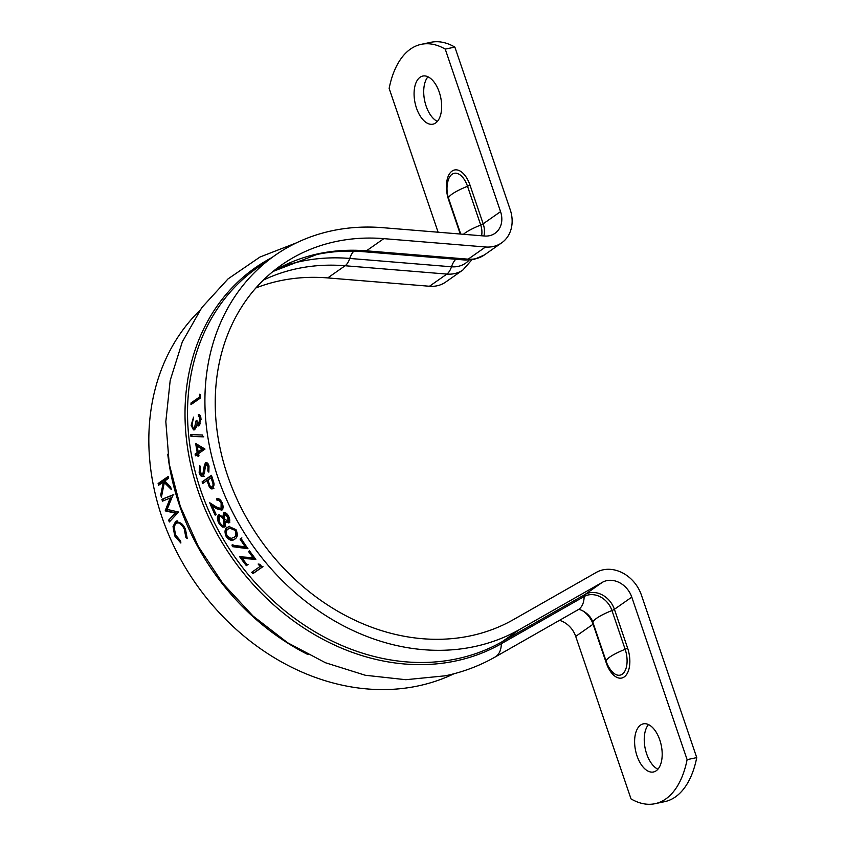<?xml version="1.0" encoding="UTF-8"?>
<svg xmlns="http://www.w3.org/2000/svg" width="846" height="846" viewBox="0 0 846 846"><rect width="100%" height="100%" fill="white"/><g stroke="black" fill="none" stroke-linecap="round" stroke-linejoin="round"><path stroke-width="1.27" d="M659.785 739.943A24.597 13.113 -101.9 0 0 643.33 723.848A24.597 13.113 -101.9 0 0 637.017 755.89A24.597 13.113 -101.9 0 0 653.461 771.986A24.597 13.113 -101.9 0 0 659.785 739.943M648.512 724.588A24.597 13.113 -101.9 0 0 646.651 753.86A24.597 13.113 -101.9 0 0 657.913 769.215M439.254 92.14A24.597 13.113 -101.9 0 0 422.799 76.045A24.597 13.113 -101.9 0 0 416.486 108.087A24.597 13.113 -101.9 0 0 432.93 124.182A24.597 13.113 -101.9 0 0 439.254 92.14M427.981 76.785A24.597 13.113 -101.9 0 0 426.12 106.057A24.597 13.113 -101.9 0 0 437.382 121.412M168.227 476.414A223.704 184.576 55 0 0 168.608 478.265L164.769 480.951L170.606 486.841A223.704 184.576 55 0 0 171.273 489.474L164.314 482.537L161.396 497.332A223.704 184.576 55 0 1 160.751 494.878L163.384 481.924L158.519 485.329A223.704 184.576 55 0 1 158.128 483.478L168.227 476.414M165.287 510.498A223.704 184.576 55 0 0 165.414 510.91L175.196 513.141L168.64 520.163A223.704 184.576 55 0 0 169.316 521.971L178.421 512.232A223.704 184.576 55 0 1 178.326 511.967L167.159 509.419L172.859 495.196A223.704 184.576 55 0 1 172.774 494.942L161.924 499.299A223.704 184.576 55 0 0 162.443 501.149L170.279 498.008L165.287 510.498L166.292 510.307L171.304 497.86L170.279 498.008M187.23 538.564L185.887 537.464L184.269 529.141C181.774 523.96 179.109 522.024 176.264 523.336C173.758 525.789 173.599 529.755 175.778 535.243L180.706 541.091L180.854 543.037L174.752 535.983L173.028 526.55L175.619 521.485L176.751 520.935L185.348 528.528L187.23 538.564M178.146 522.606L176.264 523.336M454.016 673.744A223.704 184.576 -125 0 1 417.945 685.969A223.704 184.576 -125 0 1 183.656 564.62A223.704 184.576 -125 0 1 199.698 310.577M559.492 620.34A21.816 17.999 55 0 1 575.703 636.393L631.031 798.91A97.311 51.86 -101.9 0 0 655.016 803.7A97.311 51.86 -101.9 0 0 687.111 759.645L631.782 597.117A21.816 17.999 55 0 0 606.825 580.642A21.816 17.999 55 0 0 602.384 582.312L519.56 629.509A223.704 184.576 -125 0 1 474.024 646.693A223.704 184.576 -125 0 1 232.565 512.179A223.704 184.576 -125 0 1 274.897 255.45A223.704 184.576 -125 0 1 332.404 230.683A223.704 184.576 -125 0 1 382.762 227.68L484.494 236.013A21.816 17.999 55 0 0 495.005 233.306A21.816 17.999 55 0 0 500.557 211.637L445.229 49.11A97.311 51.86 78.1 0 0 421.245 44.33A97.311 51.86 78.1 0 0 389.149 88.386L438.112 232.216M421.245 44.33L430.878 42.3A97.311 51.86 78.1 0 1 454.862 47.09L510.191 209.607A33.449 27.601 -125 0 1 501.678 242.834A33.449 27.601 -125 0 1 485.551 246.99L383.82 238.646A212.071 174.985 55 0 0 336.084 241.501A212.071 174.985 55 0 0 281.57 264.978A212.071 174.985 55 0 0 241.438 508.351A212.071 174.985 55 0 0 470.344 635.875A212.071 174.985 55 0 0 513.501 619.589L596.335 572.393A33.449 27.601 -125 0 1 603.135 569.823A33.449 27.601 -125 0 1 641.416 595.098L696.744 757.614L687.111 759.645M200.322 398.096A223.704 184.576 -125 0 1 200.439 394.638L199.54 394.215L199.413 397.091L191.027 402.96L190.974 404.631L200.322 398.096M194.432 428.182L195.5 428.277L194.432 428.182C193.121 428.636 192.338 427.484 192.084 424.724L193.554 417.11L191.133 425.358L193.48 429.874L194.675 429.831L196.854 424.914L198.958 425.792L200.957 418.537C200.682 415.629 199.783 414.307 198.26 414.561L199.994 419.225L198.292 424.153L199.889 424.184L198.821 424.079C197.678 424.174 197.044 422.905 196.938 420.282L195.976 420.948L194.432 428.182M197.985 426.014L198.958 425.792M202.638 435.003L190.773 434.654L190.963 436.462L201.665 436.779L202.892 436.811L202.638 435.003L190.773 434.654M197.573 454.26L198.027 456.47L198.99 455.793L198.535 453.593L205.007 449.067L195.68 443.484A223.704 184.576 55 0 0 197.245 452.547L195.088 454.059L195.415 455.772L198.63 454.228A222.487 183.582 55 0 0 198.947 455.825M206.064 464.496L207.312 464.348L209.015 466.326L207.989 466.453L207.83 471L208.856 472.131L209.004 465.977C208.211 463.333 207.069 462.276 205.589 462.815L204.436 464.877L202.733 474.669L200.1 472.057L200.555 466.791L199.677 465.522L199.148 472.734C200.111 475.727 201.464 476.933 203.22 476.372L206.064 464.496L207.989 466.453M209.184 486.556C210.326 488.671 211.563 489.369 212.896 488.628L213.975 483.383L212.653 479.005A223.704 184.576 -125 0 1 211.458 475.315L202.109 481.86L202.649 483.552L206.963 480.528L209.184 486.556L210.178 486.334C211.32 488.438 212.558 489.125 213.89 488.385M215.18 515.151L216.142 514.484A223.704 184.576 -125 0 1 212.293 505.982L216.819 508.816L221.874 510.149C223.376 508.721 223.46 506.236 222.128 502.704C220.415 499.267 218.522 497.998 216.439 498.886L217.136 500.536C218.48 499.859 219.823 500.769 221.134 503.285L221.039 508.573L216.608 507.124L209.681 502.704A223.704 184.576 55 0 0 215.18 515.151M218.606 514.928C216.988 516.578 217.031 519.285 218.744 523.029L222.265 527.047L224.93 527.026L225.565 521.855L228.875 523.008C230.123 521.601 230.038 519.349 228.632 516.261C227.109 513.437 225.427 512.242 223.598 512.676L222.91 516.695L218.606 514.928M226.178 536.544C229.414 540.52 232.248 541.355 234.702 539.061C237.61 537.601 238.054 534.461 236.002 529.659L229.023 526.498L227.743 527.248C224.772 528.623 224.253 531.722 226.178 536.544L227.066 536.057C230.281 540.012 233.105 540.848 235.558 538.553M247.973 548.726A223.704 184.576 -125 0 1 241.036 538.416L240.074 539.082A223.704 184.576 55 0 0 245.255 546.886L231.984 545.057L232.428 546.643L247.973 548.726M242.347 558.445L255.852 559.322A223.704 184.576 -125 0 1 249.475 550.831L248.523 551.507A223.704 184.576 55 0 0 253.102 557.683L239.672 556.753A223.704 184.576 55 0 0 246.345 565.667L247.307 564.991A223.704 184.576 -125 0 1 242.347 558.445L243.151 557.842L255.302 558.614M262.218 567.158A223.704 184.576 -125 0 1 259.828 564.293L258.125 564.039L260.092 566.439L251.706 572.308L252.869 573.704L262.218 567.158M429.472 286.255L446.857 274.083A33.449 27.601 -125 0 0 454.387 273.639A33.449 27.601 -125 0 0 462.984 269.927L445.599 282.109A33.449 27.601 -125 0 1 429.472 286.255L327.74 277.922A212.071 174.985 55 0 0 280.005 280.766A212.071 174.985 55 0 0 255.883 287.968M655.016 803.7L664.649 801.67A97.311 51.86 -101.9 0 0 696.744 757.614M454.862 47.09L445.229 49.11M460.256 234.025L448.666 199.973A23.022 12.267 -101.9 0 1 452.028 171.104A23.022 12.267 -101.9 0 1 469.974 185.052A4.843 0.909 161.2 0 1 467.521 186.279A19.849 10.575 -101.9 0 0 457.126 173.409A19.849 10.575 -101.9 0 0 448.01 180.949L448.01 180.949A30.297 30.297 0 0 0 448.613 198.493A30.297 5.689 -18.8 0 1 467.521 186.279L480.718 225.047A20.632 17.015 -125 0 1 481.586 235.77M296.333 242.897L260.018 257.004L228.06 278.884L201.803 307.606L182.292 341.943L170.183 380.467L165.827 421.678L169.242 464.084L180.23 506.162L198.324 546.431L222.868 583.476L252.965 615.962L287.566 642.717L325.467 662.746L365.345 675.267L405.805 679.708L445.356 675.795C463.09 672.052 479.714 665.781 495.227 656.961L578.051 609.765C577.649 608.168 589.937 612.218 593.035 622.741L606.233 661.498A30.297 30.297 0 0 0 611.256 670.667L611.256 670.667A19.849 10.575 -101.9 0 0 624.443 671.83A19.849 10.575 -101.9 0 0 625.152 649.294A4.843 0.909 161.2 0 0 627.595 648.057L614.408 609.3L631.782 597.117M252.531 571.737A222.487 183.582 55 0 0 253.61 573.017L262.947 566.482M253.61 573.017L252.869 573.704M259.585 564.25A222.487 183.582 55 0 0 260.832 565.773L260.092 566.439M249.337 550.936A222.487 183.582 55 0 0 253.885 557.059L253.102 557.683M240.983 556.848A222.487 183.582 55 0 0 247.117 565.033L246.345 565.667M247.117 565.033L248.079 564.356M232.83 544.528L233.285 546.114L247.444 547.986M233.285 546.114L232.428 546.643M241.893 537.887L240.074 539.082M240.93 538.564A222.487 183.582 55 0 0 246.08 546.315L245.255 546.886M229.456 526.307L228.642 526.804C225.671 528.179 225.152 531.267 227.066 536.057M228.642 526.804L227.743 527.248M229.763 528.126L230.662 527.671L235.96 529.903C237.356 533.572 236.912 535.941 234.617 537.02L231 538.511L227.172 535.92C225.766 532.176 226.252 529.808 228.632 528.824L229.763 528.126L235.082 530.379C236.489 534.059 236.045 536.438 233.75 537.517L234.617 537.02M235.96 529.903L235.082 530.379M224.528 512.295L223.841 516.303L222.91 516.695M219.537 514.558C217.93 516.208 217.972 518.905 219.674 522.627L218.744 523.029M219.674 522.627L223.175 526.614L222.265 527.047M223.175 526.614L225.829 526.593M229.774 522.585L226.485 521.443L225.565 521.855M224.38 514.305L225.311 513.913L228.547 516.441L228.959 520.977L228.05 521.4L224.666 519.01L224.38 514.305L227.627 516.843L228.05 521.4M219.368 516.568L220.298 516.187C221.768 515.711 223.217 516.747 224.645 519.317L224.951 525.028L224.042 525.451C222.572 525.969 221.123 524.943 219.717 522.384L219.368 516.568C220.838 516.092 222.297 517.139 223.725 519.719L224.042 525.451M224.645 519.317L223.725 519.719M228.547 516.441L227.627 516.843M211.172 503.677A222.487 183.582 55 0 0 216.016 514.569M216.819 508.816L217.771 508.478L213.266 505.665L212.293 505.982M217.771 508.478L222.826 509.789M217.475 498.728A222.487 183.582 55 0 0 218.099 500.229L217.136 500.536M218.099 500.229C219.452 499.552 220.785 500.462 222.096 502.958L221.134 503.285M222.096 502.958L221.99 508.224L221.039 508.573M206.963 480.528L207.979 480.338A222.487 183.582 55 0 0 208.412 481.681L210.178 486.334M211.595 475.748L202.109 481.86M203.125 481.681A222.487 183.582 55 0 0 203.526 482.939M213.181 480.909L212.177 481.12C213.266 483.69 213.308 485.636 212.283 486.947C210.866 487.307 209.766 486.048 208.994 483.172L207.926 479.862L212.05 477.482A222.487 183.582 55 0 0 213.181 480.909C214.271 483.468 214.302 485.393 213.277 486.714L212.61 486.873M211.045 477.673L212.177 481.12M209.015 466.326L208.856 470.852L207.83 471M206.625 462.709L205.472 464.761L204.436 464.877M205.472 464.761L205.208 466.453M205.155 466.897L205.092 467.732M203.992 468.874L205.018 468.747L204.478 473.2L203.452 473.348M204.478 473.2L203.749 474.521L202.733 474.669M200.333 466.463L200.174 472.607L199.148 472.734M200.174 472.607C201.137 475.579 202.49 476.784 204.235 476.213M196.843 444.15A222.487 183.582 55 0 0 198.292 452.515L197.245 452.547M198.292 452.515L195.088 454.059M196.135 454.027A222.487 183.582 55 0 0 196.346 455.127M197.181 446.18L203.315 449.004L198.197 451.88A223.704 184.576 -125 0 1 197.181 446.18L202.257 449.036L198.197 451.88M203.315 449.004L202.257 449.036M191.841 434.738A222.487 183.582 55 0 0 192.021 436.494M197.055 421.255L196.959 424.925M196.399 427.029L195.5 428.277M197.033 421.075L195.976 420.948M193.628 418.685L193.237 419.362M192.201 425.432L191.133 425.358M192.201 425.485L194.072 429.884M198.599 425.919L196.854 424.914M199.339 414.762A222.487 183.582 55 0 0 199.413 416.412L198.334 416.264M199.413 416.412L201.073 419.352M200.925 419.341L199.994 419.225M200.502 423.085L199.889 424.184M200.343 397.303L199.413 397.091M200.491 397.334L192.095 403.204L191.027 402.96M192.095 403.204A222.487 183.582 55 0 0 192.074 403.859M185.887 537.464L186.818 537.094L185.221 528.813C182.747 523.653 180.082 521.739 177.237 523.05M184.269 529.141L185.221 528.813M180.78 542.138L175.704 535.655L174.001 526.265L177.258 520.84M174.752 535.983L175.704 535.655M173.028 526.55L174.001 526.265M175.619 521.485L176.603 521.221M166.292 510.307A222.487 183.582 55 0 0 166.429 510.72L165.414 510.91M168.64 520.163L176.19 512.909L175.196 513.141M176.19 512.909L166.429 510.72M169.634 519.92A222.487 183.582 55 0 0 170.088 521.147M173.8 494.794L161.924 499.299M162.95 499.172A222.487 183.582 55 0 0 163.394 500.769M170.892 487.994L165.361 482.474L164.314 482.537M160.751 494.878L161.787 494.762A222.487 183.582 55 0 0 161.829 494.942M161.787 494.762L164.431 481.86L163.384 481.924M158.128 483.478L159.175 483.436A222.487 183.582 55 0 0 159.439 484.684M159.175 483.436L168.343 477.017M578.051 609.765A30.297 17.068 -119.7 0 0 578.812 609.279A30.297 17.068 -119.7 0 0 584.142 596.536A20.632 17.015 -125 0 1 611.954 610.526L625.152 649.294A30.297 5.689 -18.8 0 0 606.233 661.498M593.035 622.741A30.297 5.689 -18.8 0 1 596.631 618.257A30.297 5.689 -18.8 0 1 611.954 610.526A4.843 0.909 161.2 0 0 614.408 609.3A21.816 17.999 -125 0 0 589.44 592.813A21.816 17.999 -125 0 0 584.998 594.495L602.384 582.312M469.075 260.113A29.42 24.27 -125 0 1 458.109 266.384A29.42 24.27 -125 0 1 451.489 266.786L349.758 258.442A216.1 178.305 55 0 0 301.113 261.351A216.1 178.305 55 0 0 281.316 266.902M455.814 259.267A18.665 8.703 -85.3 0 0 451.489 266.786A16.476 7.677 94.7 0 1 446.857 274.083L345.126 265.75A212.071 174.985 55 0 0 297.39 268.594A212.071 174.985 55 0 0 263.339 280.111M463.46 234.289A30.297 5.689 -18.8 0 1 465.406 232.766A30.297 5.689 -18.8 0 1 480.718 225.047A4.843 0.909 161.2 0 0 483.172 223.809L500.557 211.637M495.227 656.961A30.297 17.068 -119.7 0 0 495.989 656.475A30.297 17.068 -119.7 0 0 501.318 643.721L584.142 596.536A4.843 2.728 60.3 0 1 584.998 594.495L502.175 641.691L519.56 629.509M271.629 257.734A224.888 185.56 55 0 0 207.82 515.426A224.888 185.56 55 0 0 455.55 661.001A224.888 185.56 55 0 0 501.318 643.721A4.843 2.728 60.3 0 1 502.175 641.691A223.704 184.576 55 0 1 456.639 658.865A223.704 184.576 55 0 1 215.18 524.351A223.704 184.576 55 0 1 257.512 267.622L274.897 255.45M167.762 454.207A223.704 184.576 55 0 0 308.124 654.645M353.829 251.177A18.665 8.703 -85.3 0 0 349.758 258.442A16.476 7.677 94.7 0 1 345.126 265.75L327.74 277.922M485.551 246.99L468.166 259.162A16.476 7.677 94.7 0 1 465.311 260.039L473.876 259.511L484.293 255.006A33.449 27.601 -125 0 1 475.695 258.707A33.449 27.601 -125 0 1 468.166 259.162L366.434 250.828A212.071 174.985 55 0 0 318.699 253.673A212.071 174.985 55 0 0 273.099 271.386M383.82 238.646L366.434 250.828A16.476 7.677 94.7 0 1 363.59 251.706C347.442 250.395 331.875 251.325 316.88 254.477L273.025 271.45M582.016 610.421A21.816 17.999 -125 0 1 593.088 624.221L606.286 662.978A23.022 12.267 -101.9 0 0 624.232 676.927A23.022 12.267 -101.9 0 0 627.595 648.057M575.703 636.393L593.088 624.221A4.843 0.909 161.2 0 0 593.448 623.936M469.974 185.052L483.172 223.809A21.816 17.999 -125 0 1 483.901 235.971M208.412 481.681L207.407 481.882M462.984 269.927L471.814 259.87M484.293 255.006L501.678 242.834M465.311 260.039L363.59 251.706M448.613 198.493L460.721 234.067M201.665 436.779L203.791 436.832"/></g></svg>
